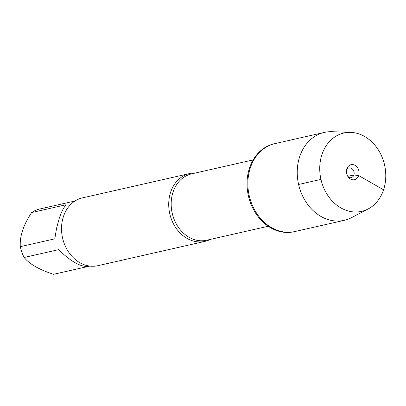 <?xml version="1.0" encoding="UTF-8"?>
<svg xmlns="http://www.w3.org/2000/svg" width="406" height="406" viewBox="0 0 406 406"><rect width="100%" height="100%" fill="white"/><g stroke="black" fill="none" stroke-linecap="round" stroke-linejoin="round"><path stroke-width="0.61" d="M350.774 132.386L332.078 131.701A45.071 36.601 77.2 0 0 324.323 132.422L274.126 143.81A45.071 36.601 77.2 0 0 248.406 195.87A45.071 36.601 77.2 0 0 294.081 231.724L294.893 231.537A45.071 36.601 -102.8 0 1 249.223 195.682A45.071 36.601 -102.8 0 1 274.943 143.628A45.071 36.601 77.2 0 0 250.34 167.81A45.071 36.601 77.2 0 0 257.49 214.535A45.071 36.601 77.2 0 0 294.893 231.537L344.273 220.331A45.071 36.601 77.2 0 0 351.581 217.631L368.151 208.943A40.158 32.612 77.2 0 0 384.558 164.968A40.158 32.612 77.2 0 0 350.774 132.386A40.158 32.612 77.2 0 0 321.943 154.569A40.158 32.612 77.2 0 0 330.809 199.437A40.158 32.612 77.2 0 0 368.151 208.943M210.501 239.357A34.769 28.232 -102.8 0 1 204.994 241.372A34.769 28.232 -102.8 0 1 176.143 228.258A34.769 28.232 -102.8 0 1 170.627 192.216A34.769 28.232 -102.8 0 1 189.602 173.56A34.769 28.232 -102.8 0 1 195.438 173.002M189.602 173.56L82.423 197.884A34.769 28.232 77.2 0 0 62.585 238.043A34.769 28.232 77.2 0 0 97.816 265.697L204.994 241.372M89.797 266.092L54.318 274.141A33.378 27.106 -102.8 0 1 53.567 274.299L88.046 266.473C80.424 266.95 70.619 261.342 58.621 249.649L24.137 257.475A33.378 27.106 -102.8 0 1 20.3 246.665C19.625 236.307 23.406 224.939 31.648 212.556A33.378 27.106 -102.8 0 1 39.544 209.044L75.024 200.99M53.567 274.299C39.301 269.701 29.491 264.093 24.137 257.475M20.3 246.665L54.785 238.84L56.586 228.167L59.256 218.342C61.342 212.14 63.63 207.603 66.127 204.731L31.648 212.556M324.323 132.422A45.071 36.601 77.2 0 0 299.714 156.599A45.071 36.601 77.2 0 0 306.87 203.33A45.071 36.601 77.2 0 0 344.273 220.331M346.577 169.865A4.968 4.035 -102.8 0 1 348.962 167.952A4.968 4.035 -102.8 0 1 353.083 169.825A4.968 4.035 -102.8 0 1 353.87 174.976A4.968 4.035 -102.8 0 1 351.16 177.64A4.968 4.035 -102.8 0 1 348.181 176.95M346.846 168.81A7.699 6.252 77.2 0 0 346.841 168.83A7.699 6.252 77.2 0 0 348.871 177.767A7.699 6.252 77.2 0 0 358.66 175.565A7.699 6.252 77.2 0 0 355.032 165.338A7.699 6.252 77.2 0 0 346.846 168.81M298.603 184.476L320.953 179.401M347.785 176.356L353.87 174.976L358.66 175.565L383.563 189.805M253.161 159.903L191.617 173.869A34.023 27.628 77.2 0 0 172.205 213.165A34.023 27.628 77.2 0 0 206.679 240.225L268.219 226.259"/></g></svg>
